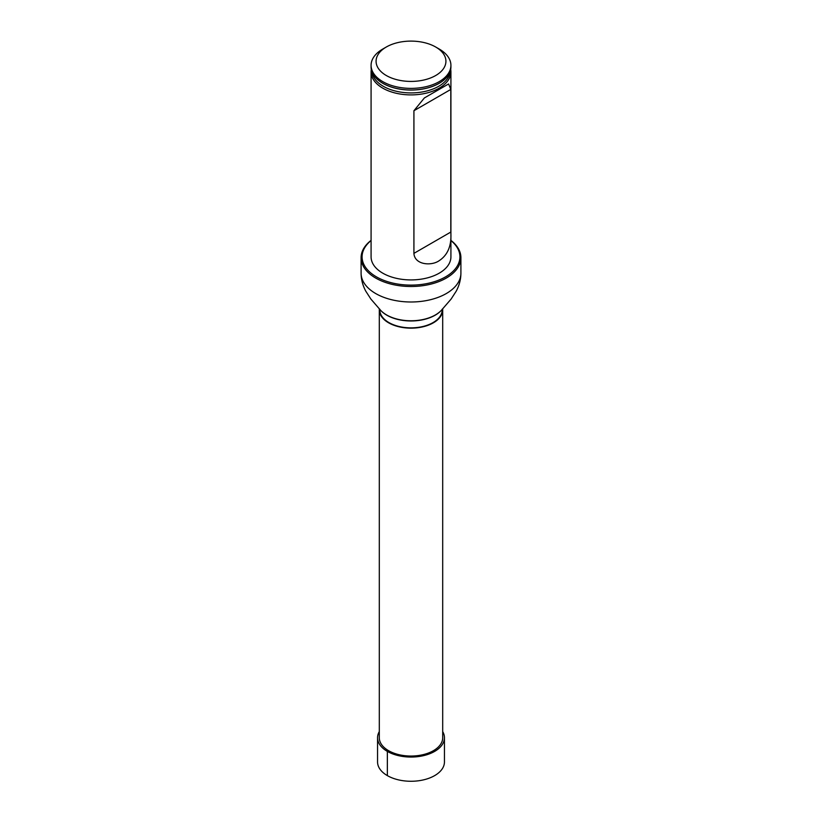 <?xml version="1.0" encoding="UTF-8"?>
<svg xmlns="http://www.w3.org/2000/svg" width="822" height="822" viewBox="0 0 822 822"><rect width="100%" height="100%" fill="white"/><g stroke="black" fill="none" stroke-linecap="round" stroke-linejoin="round"><path stroke-width="1.23" d="M379.353 308.856A31.698 18.3 0 0 0 379.302 309.853A31.698 18.3 0 0 0 411 328.153A31.698 18.3 0 0 0 442.698 309.853A31.698 18.3 0 0 0 442.647 308.856M379.302 309.853L379.302 737.745A31.698 18.3 0 0 0 411 756.045A31.698 18.3 0 0 0 442.698 737.745L442.698 309.853M442.308 309.082L442.195 309.853A31.195 18.012 180 0 1 411 327.865A31.195 18.012 180 0 1 379.805 309.853L379.692 309.082M450.692 69.418A39.918 23.047 180 0 1 450.918 71.863L450.918 256.875A39.918 23.047 180 0 1 411 279.922A39.918 23.047 180 0 1 371.082 256.875L371.082 71.863A39.918 23.047 180 0 1 371.308 69.418M371.082 240.548A48.909 28.236 0 0 0 378.418 277.939A48.909 28.236 0 0 0 443.582 277.939A48.909 28.236 0 0 0 450.918 240.548M450.918 240.384A49.906 28.811 180 0 1 460.906 257.687A49.906 28.811 180 0 1 411 286.508A49.906 28.811 180 0 1 361.094 257.687A49.906 28.811 180 0 1 371.082 240.384M439.225 49.043L435.691 47.008L439.225 49.043A39.918 23.047 180 0 1 450.918 65.339A39.918 23.047 180 0 1 411 88.386A39.918 23.047 180 0 1 371.082 65.339A39.918 23.047 180 0 1 382.775 49.043L386.309 47.008A34.925 20.16 180 0 1 435.691 47.008L435.691 47.008A34.925 20.16 180 0 1 435.691 75.521A34.925 20.16 180 0 1 386.309 75.521A34.925 20.16 180 0 1 386.309 47.008M371.082 65.339L371.082 66.972A39.918 23.047 0 0 0 378.274 80.166A39.918 23.047 0 0 0 382.775 83.258A39.918 23.047 0 0 0 443.726 80.166A39.918 23.047 0 0 0 450.918 66.972L450.918 65.339M450.918 71.863A39.918 23.047 180 0 1 411 94.9A39.918 23.047 180 0 1 371.082 71.863M413.918 253.371C414.596 264.972 431.529 266.215 439.225 260.656C447.898 254.923 451.761 245.388 450.805 232.071L450.805 89.434L448.607 83.957L424.388 97.931L413.918 110.734L413.918 253.371L450.805 232.071M379.302 731.59A33.445 19.307 0 0 0 377.555 737.745L377.555 761.963A33.445 19.307 0 0 0 398.208 779.801A33.445 19.307 0 0 0 434.643 775.619A33.445 19.307 0 0 0 444.445 761.963L444.445 737.745A33.445 19.307 0 0 0 442.698 731.59M377.555 737.745A33.445 19.307 0 0 0 398.208 755.582A33.445 19.307 0 0 0 434.643 751.4A33.445 19.307 0 0 0 444.445 737.745M388.59 750.681L387.357 751.4L387.357 775.619M460.906 257.687L460.906 273.181A49.906 28.811 180 0 1 411 301.993A49.906 28.811 180 0 1 361.094 273.181C361.135 279.408 362.697 285.398 365.769 291.152L370.907 299.085L380.062 309.668A34.493 19.913 180 0 0 411 320.775A34.493 19.913 180 0 0 441.938 309.668L441.702 309.945A34.226 19.759 180 0 1 411 320.97A34.226 19.759 180 0 1 380.298 309.945A34.226 19.759 180 0 1 380.175 309.802M450.127 71.535A39.179 22.626 180 0 1 424.995 91.427A39.179 22.626 180 0 1 383.299 86.289A39.179 22.626 180 0 1 371.873 71.535M443.675 80.196A39.805 22.985 180 0 1 443.633 80.237A39.805 22.985 180 0 1 382.857 83.33A39.805 22.985 180 0 1 378.367 80.237A39.805 22.985 180 0 1 378.326 80.196M450.805 89.434L413.918 110.734M361.094 257.687L361.094 273.181M460.906 273.181C460.865 279.408 459.303 285.398 456.231 291.152L451.093 299.085L441.938 309.668"/></g></svg>
